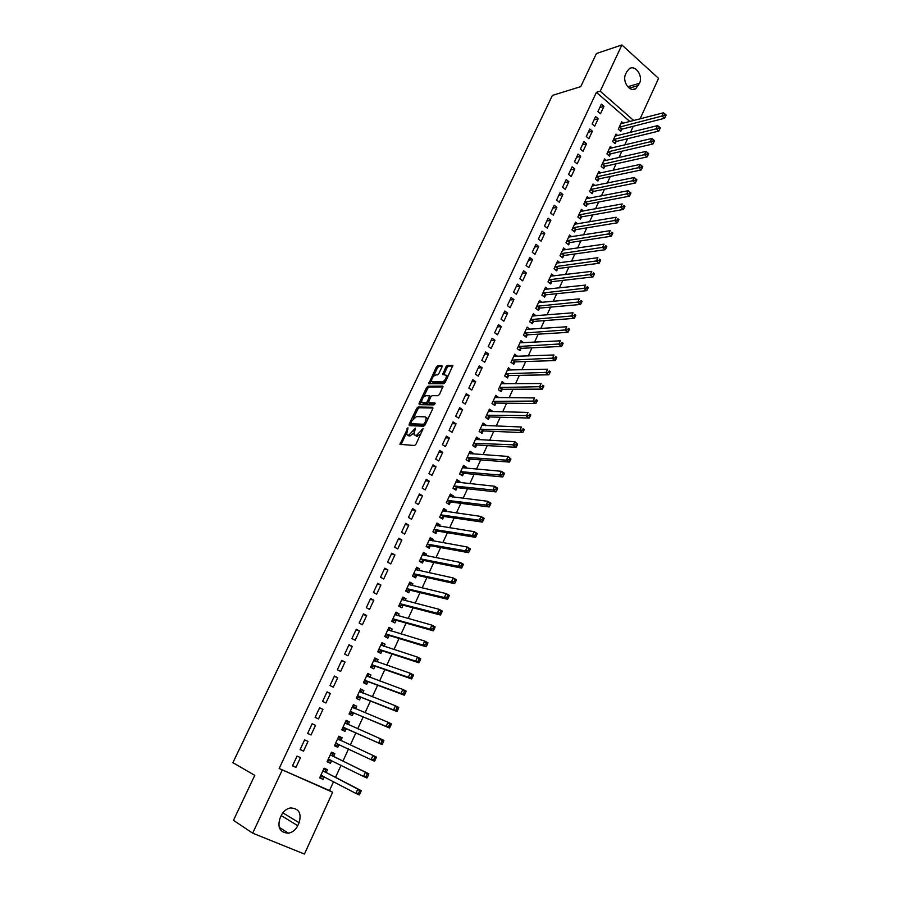 <?xml version="1.0" encoding="UTF-8"?>
<svg xmlns="http://www.w3.org/2000/svg" width="899" height="899" viewBox="0 0 899 899"><rect width="100%" height="100%" fill="white"/><g stroke="black" fill="none" stroke-linecap="round" stroke-linejoin="round"><path stroke-width="1.35" d="M407.977 427.812L399.931 444.342L414.551 445.499L416.023 444.162L423.092 428.632L416.259 435.577L414.001 434.768L415.349 428.138L408.831 435.183L407.64 435.127L406.618 434.397L407.977 427.812M442.05 366.814L441.87 365.511L437.791 365.635L436.363 366.983L428.767 383.693L443.724 383.772L445.196 382.401L452.882 365.41L447.466 365.331L446.016 366.691L442.656 374.523L446.443 375.321C446.455 378.468 444.994 380.659 442.083 381.906L431.542 381.423C431.531 378.322 432.97 376.153 435.835 374.905L437.431 374.872L438.869 373.523L442.05 366.814M629.873 121.556L596.408 92.339L279.162 768.499L332.652 792.244L304.435 854.05L252.664 833.159L282.174 770.151M596.408 92.339L600.217 91.192L621.883 44.95L658.562 78.359L640.054 118.904M252.664 833.159L233.47 820.337L254.765 775.343L232.886 762.689L552.402 95.406L580.754 86.641L596.419 53.535L621.883 44.95M418.114 407.022L416.675 408.348L409.124 424.238L409.259 425.62L423.665 426.216L425.137 424.867L432.79 408.663L432.61 407.281L418.114 407.022L419.271 407.775L417.844 409.101L413.371 418.507M421.586 401.224L420.238 404.078L419.069 403.325L426.564 387.57L427.991 386.233L442.611 386.132M422.901 403.022L427.115 403.629L428.351 402.673L430.666 397.021L432.116 395.672L438.094 395.695L439.555 394.346L442.96 386.368M428.351 402.673L434.891 402.988M419.069 403.325L419.226 404.674L433.992 404.898L435.138 403.157M598.183 118.758L595.599 116.533L592.115 124.006L594.7 126.208L598.183 118.758L594.037 119.882M617.759 135.58L616.029 134.097L612.624 141.514L615.152 143.671L616.073 141.671M586.553 143.716L583.934 141.514L580.417 149.065L583.035 151.257L586.553 143.716L582.44 144.739M606.443 160.449L604.611 158.909L601.161 166.405L603.723 168.54L604.656 166.517M574.787 168.956L572.146 166.787L568.584 174.417L571.225 176.586L574.787 168.956L570.696 169.889M595.003 185.587L593.059 183.992L589.575 191.577L592.171 193.69L593.104 191.644M562.886 194.487L560.212 192.341L556.616 200.061L559.29 202.208L562.886 194.487L558.83 195.308M583.462 211.029L581.383 209.355L577.855 217.03L580.484 219.12L581.428 217.052M550.851 220.311L548.154 218.187L544.502 225.997L547.221 228.11L550.851 220.311L546.817 221.03M571.798 236.752L569.573 235.01L566.01 242.764L568.662 244.843L569.618 242.741M538.681 246.427L535.95 244.326L532.253 252.226L535.006 254.327L538.681 246.427L534.68 247.045M560.01 262.789L557.627 260.957L554.02 268.801L556.706 270.846L557.683 268.734M526.376 272.846L523.6 270.779L519.869 278.769L522.656 280.836L526.376 272.846L522.398 273.352M548.109 289.13L545.547 287.208L541.895 295.142L544.614 297.153L545.603 295.018M513.913 299.581L511.115 297.535L507.339 305.615L510.149 307.66L513.913 299.581L509.969 299.974M536.051 315.785L533.332 313.751L529.635 321.775L532.388 323.775L533.377 321.606M501.316 326.618L498.473 324.606L494.652 332.787L497.507 334.799L501.316 326.618L497.405 326.899M523.656 342.777L520.959 340.609L517.228 348.722L520.015 350.689L521.015 348.497M488.562 353.981L485.696 351.992L481.83 360.274L484.707 362.252L488.562 353.981L484.685 354.15M511.104 370.073L508.452 367.781L504.676 375.984L507.497 377.928L508.519 375.715M475.661 381.67L472.75 379.704L468.84 388.087L471.761 390.042L475.661 381.67L471.818 381.715M498.406 397.706L495.798 395.268L491.978 403.572L494.832 405.483L495.866 403.235M462.614 409.686L459.659 407.753L455.703 416.226L458.659 418.159L462.614 409.686L458.793 409.607M485.561 425.665L485.876 424.969L482.999 423.069L479.133 431.475L482.021 433.363L483.066 431.093M449.399 438.038L446.41 436.127L442.409 444.713L445.41 446.612L449.399 438.038L445.623 437.835M472.559 453.95L472.964 453.074L470.042 451.219L466.132 459.726L469.053 461.569L470.11 459.277M436.026 466.727L433.003 464.85L428.958 473.537L431.981 475.402L436.026 466.727L432.284 466.401M459.4 482.572L459.883 481.516L456.939 479.695L452.972 488.303L455.939 490.124L457.007 487.797M422.496 495.765L419.44 493.922L415.327 502.721L418.406 504.553L422.496 495.765L418.788 495.304M446.084 511.553L446.657 510.306L443.668 508.508L439.656 517.228L442.656 519.015L443.735 516.667M408.798 525.162L405.696 523.353L401.55 532.253L404.651 534.051L408.798 525.162L405.134 524.567M432.61 540.872L433.262 539.445L430.239 537.681L426.182 546.491L429.216 548.255L430.306 545.873M394.931 554.919L391.795 553.143L387.581 562.156L390.739 563.92L394.931 554.919L391.301 554.189M418.968 570.562L419.709 568.932L416.653 567.202L412.54 576.124L415.619 577.843L416.72 575.439M380.895 585.047L377.715 583.305L373.456 592.43L376.647 594.16L380.895 585.047L377.31 584.17M405.157 600.611L406 598.779L402.887 597.082L398.729 606.117L401.853 607.803L402.966 605.364M366.68 615.545L363.454 613.848L359.151 623.074L362.387 624.771L366.68 615.545L363.14 614.523M391.177 631.031L392.11 628.997L388.964 627.333L384.75 636.481L387.907 638.133L389.042 635.66M352.296 646.426L349.026 644.763L344.665 654.112L347.935 655.764L352.296 646.426L348.79 645.257M377.029 661.821L378.052 659.585L374.872 657.956L370.602 667.215L373.804 668.834L374.95 666.339M337.721 677.7L334.417 676.07L329.989 685.544L333.315 687.162L337.721 677.7L334.271 676.374M362.69 693.005L363.825 690.556L360.589 688.96L356.274 698.343L359.51 699.916L360.679 697.388M322.966 709.367L319.617 707.771L315.133 717.368L318.504 718.942L322.966 709.367L319.561 707.884M348.239 724.47L349.408 721.908L346.137 720.357L341.766 729.853L345.047 731.393L346.227 728.831M300.086 749.597L303.502 751.137L308.02 741.439L304.626 739.888L300.086 749.597M333.63 756.25L334.821 753.665L331.506 752.148L327.079 761.768L330.405 763.262L331.596 760.678M279.162 768.499L329.495 790.547L333.551 781.669M335.518 777.365L341.047 765.274M342.957 761.093L348.497 748.991M350.352 744.934L355.858 732.887M357.735 728.786L363.174 716.896M365.073 712.738L370.433 701.018M372.366 696.781L377.647 685.24M379.614 680.936L384.817 669.553M386.817 665.193L391.953 653.978M393.976 649.539L399.032 638.481M401.089 633.986L406.067 623.097M408.157 618.534L413.068 607.803M415.181 603.173L420.013 592.598M422.159 587.912L426.924 577.495M429.093 572.742L433.79 562.471M435.993 557.672L440.611 547.547M442.836 542.681L447.399 532.714M449.646 527.792L454.141 517.981M456.422 512.992L460.839 503.328M463.142 498.282L467.502 488.764M469.829 483.662L474.121 474.279M476.481 469.132L480.707 459.895M483.078 454.692L487.247 445.589M489.652 440.33L493.742 431.374M496.169 426.059L500.204 417.237M502.665 411.877L506.631 403.19M509.104 397.774L513.014 389.222M515.52 383.749L519.364 375.332M521.892 369.815L525.679 361.533M528.23 355.97L531.961 347.812M534.523 342.193L538.198 334.17M540.782 328.506L544.401 320.606M547.008 314.897L550.559 307.121M553.2 301.367L556.695 293.726M559.347 287.916L562.785 280.398M565.46 274.543L568.842 267.138M571.539 261.249L574.866 253.968M577.585 248.023L580.866 240.865M583.597 234.886L586.822 227.84M589.575 221.817L592.744 214.895M595.52 208.826L598.633 202.017M601.42 195.903L604.488 189.217M607.297 183.059L610.309 176.485M613.14 170.293L616.096 163.82M618.95 157.583L621.85 151.234M624.715 144.964L627.581 138.716M630.457 132.4L633.267 126.265M326.258 772.297L327.45 769.69L324.112 768.196L319.662 777.871L323.011 779.354L324.202 776.758L320.1 776.916M292.49 765.869L295.928 767.386L300.48 757.621L297.052 756.093L292.49 765.869M340.957 740.304L342.137 737.742L338.844 736.202L334.45 745.765L337.754 747.283L338.934 744.698M312.144 723.785L307.638 733.427L311.02 734.989L315.515 725.347L312.133 723.796L315.515 725.347M355.465 708.727L356.633 706.187L353.386 704.614L349.048 714.053L352.307 715.604L353.476 713.064M330.36 693.477L327.034 691.87L322.584 701.4L325.932 702.996L330.36 693.477L326.933 692.084M369.882 677.363L370.961 675.025L367.747 673.418L363.466 682.734L366.68 684.33L367.837 681.813M345.025 662.012L341.744 660.372L337.35 669.777L340.654 671.418L345.025 662.012L341.553 660.765M384.12 646.381L385.098 644.246L381.94 642.594L377.704 651.797L380.873 653.438L382.019 650.955M359.51 630.941L356.262 629.255L351.925 638.548L355.184 640.223L359.51 630.941L355.993 629.839M398.19 615.77L399.077 613.837L395.953 612.163L391.762 621.254L394.897 622.928L396.032 620.467M373.815 600.251L370.613 598.532L366.32 607.702L369.534 609.421L373.815 600.251L370.242 599.296M412.079 585.541L412.877 583.811L409.787 582.091L405.663 591.081L408.753 592.778L409.865 590.362M387.93 569.944L384.772 568.179L380.547 577.248L383.716 578.99L387.93 569.944L384.334 569.134M425.811 555.672L426.508 554.144L423.463 552.391L419.383 561.268L422.44 563.01L423.541 560.616M401.887 539.996L398.763 538.209L394.582 547.165L397.718 548.941L401.887 539.996L398.246 539.333M439.364 526.173L439.982 524.836L436.97 523.049L432.936 531.815L435.959 533.59L437.049 531.219M415.664 510.418L412.585 508.598L408.461 517.442L411.551 519.262L415.664 510.418L411.978 509.89M452.759 497.023L453.287 495.877L450.32 494.057L446.331 502.721L449.32 504.519L450.388 502.181M429.284 481.201L426.238 479.347L422.159 488.09L425.216 489.933L429.284 481.201L425.564 480.808M465.997 468.222L466.446 467.255L463.513 465.412L459.569 473.964L462.513 475.807L463.569 473.492M442.735 452.343L439.735 450.444L435.7 459.086L438.712 460.962L442.735 452.343L438.97 452.073M479.077 439.768L479.437 438.982L476.537 437.105L472.649 445.556L475.56 447.421L476.605 445.14M456.029 423.822L453.062 421.901L449.073 430.43L452.051 432.34L456.029 423.822L452.231 423.676M492 411.641L492.281 411.034L489.416 409.124L485.572 417.484L488.449 419.383L489.483 417.125M469.154 395.639L466.233 393.683L462.3 402.111L465.233 404.056L469.154 395.639L465.322 395.616M504.777 383.851L502.148 381.479L498.349 389.739L501.181 391.661L502.204 389.436M482.134 367.781L479.246 365.803L475.357 374.13L478.257 376.108L482.134 367.781L478.268 367.893M517.397 356.386L514.734 354.15L510.969 362.319L513.767 364.275L514.79 362.072M494.956 340.26L492.101 338.26L488.258 346.486L491.124 348.486L494.956 340.26L491.056 340.485M529.871 329.236L527.162 327.146L523.443 335.215L526.218 337.192L527.219 335.012M507.632 313.066L504.811 311.032L501.013 319.156L503.845 321.19L507.632 313.066L503.71 313.403M542.119 302.412L539.456 300.446L535.782 308.424L538.512 310.425L539.501 308.278M520.161 286.174L517.375 284.118L513.621 292.153L516.419 294.209L520.161 286.174L516.206 286.624M554.076 275.914L551.604 274.049L547.974 281.938L550.682 283.972L551.66 281.837M532.545 259.597L529.792 257.519L526.084 265.463L528.848 267.542L532.545 259.597L528.556 260.159M565.921 249.731L563.617 247.955L560.032 255.754L562.695 257.811L563.662 255.698M544.783 233.335L542.063 231.223L538.4 239.078L541.131 241.179L544.783 233.335L540.771 233.998M577.641 223.851L575.495 222.154L571.944 229.863L574.585 231.942L575.54 229.863M556.886 207.366L554.2 205.219L550.57 212.996L553.278 215.119L556.886 207.366L552.84 208.141M589.25 198.274L587.238 196.645L583.732 204.264L586.339 206.365L587.283 204.309M568.853 181.688L566.201 179.519L562.617 187.206L565.28 189.352L568.853 181.688L564.774 182.564M600.734 172.979L598.858 171.417L595.385 178.957L597.959 181.081L598.891 179.047M580.687 156.302L578.057 154.111L574.517 161.708L577.147 163.888L580.687 156.302L576.585 157.28M612.107 147.975L610.342 146.47L606.904 153.92L609.455 156.078L610.376 154.066M592.385 131.198L589.789 128.995L586.283 136.502L588.89 138.693L592.385 131.198L588.249 132.277M623.367 123.253L621.692 121.803L618.298 129.175L620.816 131.344L621.737 129.355M603.948 106.374L601.386 104.149L597.914 111.577L600.487 113.791L603.948 106.374L599.79 107.554M626.715 71.796L629.322 68.717C635.368 64.436 643.336 75.909 639.492 83.281L635.807 88.619C629.806 92.822 621.827 81.382 625.693 73.988L626.715 71.796M633.75 120.545L600.217 91.192M329.495 790.547L332.652 792.244M297.726 825.709C295.625 829.912 292.535 832.407 288.455 833.193C280.106 832.699 277.274 827.754 279.971 818.337L281.365 815.337C283.421 811.246 286.433 808.774 290.388 807.943C298.861 808.313 301.761 813.247 299.097 822.731L297.726 825.709L281.252 815.584M323.011 779.354L319.774 777.635M295.928 767.386L292.613 765.622M330.405 763.262L327.146 761.633M303.502 751.137L300.154 749.451M342.137 737.742L338.833 736.214M337.754 747.283L334.462 745.721M311.02 734.989L307.66 733.382M349.408 721.908L346.093 720.47M356.633 706.187L353.296 704.816M363.825 690.556L360.454 689.252M370.961 675.025L367.579 673.789M378.052 659.585L374.647 658.428M385.098 644.246L381.682 643.156M392.11 628.997L388.671 627.974M399.077 613.837L395.616 612.893M406 598.779L402.516 597.891M412.877 583.811L409.382 582.99M419.709 568.932L416.192 568.179M426.508 554.144L422.979 553.458M433.262 539.445L429.711 538.816M439.982 524.836L436.408 524.274M446.657 510.306L443.072 509.812M453.287 495.877L449.691 495.439M459.883 481.516L456.265 481.145M466.446 467.255L462.805 466.941M472.964 453.074L469.3 452.826M479.437 438.982L475.762 438.779M485.876 424.969L482.19 424.834M492.281 411.034L488.584 410.955M498.642 397.178L494.933 397.156M504.98 383.412L501.237 383.446M511.261 369.725L508.002 370.152M517.521 356.116L513.801 356.262M523.735 342.586L520.049 342.777M529.927 329.135L526.32 329.427M536.074 315.751L532.556 316.043M413.9 432.981L410.011 435.936L408.831 435.869M420.676 434.318L416.237 436.262M406.472 433.015L401.078 444.623M432.992 408.034L419.271 407.775M410.899 423.721L410.079 425.654M410.922 422.788L411.034 423.766L423.687 424.249L425.654 421.316L426.205 417.608L425.126 416.844L416.451 416.585L411.854 420.833L410.922 422.788M411.989 424.373L411.034 423.766M425.092 424.957L412.203 424.508M427.531 419.788L427.396 418.361L426.205 417.608L427.396 418.361M423.496 397.212L427.722 388.334L426.564 387.57M442.993 386.918L429.149 386.997L427.722 388.334M429.531 403.449L435.105 403.741M426.014 395.65C423.137 396.875 421.71 399.066 421.71 402.224L425.946 402.876L427.396 401.527L429.711 395.886L426.014 395.65M429.711 395.886L430.531 396.425M420.238 404.078L420.035 404.685M432.441 382.019L433.61 382.783L432.453 382.019M445.825 381.075L443.252 382.682L433.61 382.783M447.736 377.029L446.679 375.479M452.894 365.983L448.623 366.107L447.174 367.466L443.791 374.737M431.408 380.569L429.902 383.907M442.229 366.309L438.937 366.399L437.51 367.747L433.397 376.4M323.797 768.881L324.91 769.375L323.831 768.825M320.864 775.264L355.858 793.39L357.768 789.142L361.218 790.671L326.562 772.713L324.91 769.375M359.353 791.457L358.577 793.154L359.96 793.761L360.724 792.064L357.768 789.142L322.921 770.803M359.96 793.761L359.308 794.907L355.858 793.39L358.577 793.154M361.218 790.671L360.724 792.064M327.483 760.88L331.742 760.644M331.158 752.89L332.259 753.396L331.18 752.868M328.27 759.172L363.499 776.466L365.41 772.252L368.826 773.803L333.945 756.666L332.259 753.396M366.983 774.533L366.219 776.23L367.59 776.848L368.354 775.163L365.41 772.252L330.315 754.744M367.59 776.848L366.927 778.017L363.499 776.466L366.219 776.23M368.826 773.803L368.354 775.163M334.821 744.934L335.923 745.44L339.283 744.642M338.474 737.011L339.564 737.517L341.024 740.461L337.664 738.776M335.63 743.181L371.096 759.666L372.984 755.475L376.378 757.048L341.024 740.461M374.568 757.733L373.815 759.408L375.175 760.037L375.928 758.363L372.984 755.475L341.036 740.473M375.175 760.037L374.501 761.228L371.096 759.666L373.815 759.408M376.378 757.048L375.928 758.363M342.103 729.123L346.733 728.808L382.019 744.552L378.636 742.967L380.524 738.809L344.958 722.92M342.114 729.1L343.204 729.606M345.744 721.223L346.834 721.728L348.306 724.616L345.036 723.066M342.946 727.291L378.636 742.967L382.704 743.338L383.457 741.675L382.109 741.034L381.356 742.698M382.109 741.034L380.524 738.809L383.895 740.405L383.457 741.675M382.704 743.338L382.019 744.552M349.34 713.413L353.992 713.031L389.492 727.988L386.132 726.381L388.008 722.245L352.217 707.153M349.363 713.356L350.441 713.873M352.97 705.524L355.487 708.76M350.217 711.502L386.132 726.381L390.188 726.752L390.941 725.1L389.593 724.448L388.851 726.1M389.593 724.448L388.008 722.245L391.346 723.864L390.941 725.1M390.188 726.752L389.492 727.988M356.521 697.804L361.196 697.354L396.92 711.536L393.582 709.895L395.436 705.794L359.431 691.488M356.566 697.725L357.633 698.242M360.151 689.938L362.6 692.972M357.442 695.804L393.582 709.895L397.628 710.266L398.369 708.626L397.032 707.974L396.29 709.614M397.032 707.974L395.436 705.794L398.763 707.434L398.369 708.626M397.628 710.266L396.92 711.536M363.668 682.285L368.354 681.768L404.292 695.185L400.976 693.522L402.819 689.454L366.601 675.924M363.713 682.172L364.78 682.701M367.275 674.441L369.669 677.284M364.623 680.217L400.976 693.522L405.011 693.893L405.741 692.264L404.426 691.601L403.685 693.23M404.426 691.601L402.819 689.454L406.123 691.106L405.741 692.264M405.011 693.893L404.292 695.185M370.77 666.867L375.467 666.283L411.618 678.936L408.337 677.262L410.158 673.216L373.714 660.45M370.826 666.732L371.894 667.26M374.366 659.034L376.692 661.709M371.759 664.721L408.337 677.262L412.349 677.621L413.079 676.003L411.764 675.329L411.034 676.958M411.764 675.329L410.158 673.216L413.439 674.891L413.079 676.003M412.349 677.621L411.618 678.936M377.816 651.539L382.536 650.887L418.9 662.799L415.63 661.102L417.451 657.079L380.794 645.077M377.895 651.37L378.951 651.921M381.412 643.729L383.659 646.235M378.85 649.314L415.63 661.102L419.642 661.462L420.361 659.855L419.058 659.169L418.327 660.787M419.058 659.169L417.451 657.079L420.71 658.776L420.361 659.855M419.642 661.462L418.9 662.799M384.828 636.312L389.57 635.593L426.126 646.763L422.89 645.044L424.699 641.043L387.829 629.794M384.918 636.121L385.974 636.661M388.413 628.525L390.593 630.851M385.896 634.009L422.89 645.044L425.587 644.718L426.879 645.403L427.598 643.808L426.306 643.122L425.587 644.718M426.306 643.122L424.699 641.043L427.935 642.774L427.598 643.808M426.879 645.403L426.126 646.763M391.795 621.175L396.549 620.389L433.318 630.828L430.093 629.098L431.891 625.12L394.818 614.613M391.908 620.951L392.942 621.501M395.38 613.399L397.482 615.568M392.897 618.793L430.093 629.098L432.79 628.761L434.071 629.446L434.79 627.862L433.509 627.165L432.79 628.761M433.509 627.165L431.891 625.12L435.105 626.861L434.79 627.862M434.071 629.446L433.318 630.828M398.785 606.151L403.494 605.285L440.454 614.995L437.262 613.242L439.049 609.297L401.774 599.521M398.841 605.881L399.875 606.443M402.291 598.374L404.314 600.386M399.853 603.679L437.262 613.242L439.948 612.893L441.229 613.601L441.937 612.017L440.656 611.32L439.948 612.893M440.656 611.32L439.049 609.297L442.241 611.05L441.937 612.017M441.229 613.601L440.454 614.995M406.033 591.284L410.394 590.272L447.556 599.262L444.376 597.498L446.151 593.576L408.674 584.519M405.741 590.901L406.764 591.463M409.169 583.44L411.113 585.305M406.775 588.654L444.376 597.498L447.061 597.138L448.331 597.846L449.039 596.273L447.769 595.565L447.061 597.138M447.769 595.565L446.151 593.576L449.32 595.352L449.039 596.273M448.331 597.846L447.556 599.262M413.169 576.473L417.248 575.338L454.602 583.642L451.444 581.844L453.208 577.945L415.54 569.606M412.596 576.012L413.619 576.574M416.001 568.595L417.866 570.326M413.652 573.719L451.444 581.844L454.13 581.473L455.388 582.192L456.096 580.642L454.838 579.922L454.13 581.473M454.838 579.922L453.208 577.945L456.366 579.743L456.096 580.642M455.388 582.192L454.602 583.642M420.215 561.74L424.07 560.504L461.614 568.112L458.479 566.291L460.221 562.426L422.361 554.784M419.406 561.201L420.417 561.785M422.8 553.84L424.575 555.425M420.485 558.875L458.479 566.291L461.153 565.921L462.401 566.64L463.109 565.1L461.85 564.37L461.153 565.921M461.85 564.37L460.221 562.426L463.356 564.235L463.109 565.1M462.401 566.64L461.614 568.112M426.182 546.491L427.194 547.075L430.846 545.76L468.57 552.671L465.457 550.84L467.199 546.997L429.149 540.052M429.553 539.175L431.25 540.636M427.272 544.109L465.457 550.84L468.132 550.458L469.379 551.188L470.065 549.649L468.829 548.918L468.132 550.458M468.829 548.918L467.199 546.997L470.301 548.828L470.065 549.649M469.379 551.188L468.57 552.671M436.262 524.589L437.869 525.926M433.992 532.433L437.577 531.107L475.492 537.332L472.391 535.489L474.121 531.669L435.891 525.409M434.026 529.444L472.391 535.489L475.065 535.096L476.301 535.838L476.987 534.309L475.751 533.568L475.065 535.096M475.751 533.568L474.121 531.669L477.212 533.523L476.987 534.309M476.301 535.838L475.492 537.332M442.937 510.104L444.454 511.317M440.746 517.869L444.275 516.532L482.358 522.094L479.291 520.229L481.01 516.431L442.589 510.857M440.735 514.869L479.291 520.229L481.954 519.824L483.19 520.577L483.876 519.06L482.639 518.307L481.954 519.824M482.639 518.307L481.01 516.431L484.078 518.307L483.876 519.06M483.19 520.577L482.358 522.094M449.567 495.697L450.995 496.799M447.455 503.395L450.927 502.058L489.191 506.957L486.145 505.069L487.854 501.294L449.242 496.394M447.41 500.383L486.145 505.069L488.798 504.654L490.022 505.418L490.708 503.901L489.483 503.148L488.798 504.654M489.483 503.148L487.854 501.294L490.899 503.182L490.708 503.901M490.022 505.418L489.191 506.957M456.153 481.381L457.49 482.381M454.13 489.011L457.546 487.663L495.978 491.899L492.955 490L494.641 486.258L455.872 482.01M454.04 485.977L492.955 490L495.607 489.584L496.821 490.348L497.495 488.842L496.282 488.078L495.607 489.584M496.282 488.078L494.641 486.258L497.675 488.157L497.495 488.842M496.821 490.348L495.978 491.899M462.715 467.143L463.951 468.042M460.76 474.717L464.12 473.346L502.732 476.953L499.72 475.032L501.406 471.301L462.446 467.716M460.636 471.66L499.72 475.032L502.372 474.605L503.575 475.369L504.249 473.874L503.047 473.11L502.372 474.605M503.047 473.11L501.406 471.301L504.406 473.222L504.249 473.874M503.575 475.369L502.732 476.953M469.222 452.995L470.368 453.793M467.345 460.49L470.649 459.131L509.43 462.086L506.44 460.153L508.115 456.445L468.986 453.512M467.188 457.422L506.44 460.153L509.092 459.715L510.284 460.49L510.958 459.007L509.755 458.232L509.092 459.715M509.755 458.232L508.115 456.445L510.958 459.007M510.284 460.49L509.43 462.086M475.706 438.926L476.751 439.633M473.897 446.365L477.144 444.983L516.093 447.309L513.127 445.365L514.79 441.679L475.492 439.386M473.694 443.274L515.768 444.915L516.959 445.702L517.622 444.218L516.431 443.443L515.768 444.915M516.431 443.443L514.79 441.679L517.622 444.218M516.959 445.702L516.093 447.309M482.134 424.946L483.089 425.564M480.403 432.307L483.606 430.924L522.724 432.633L519.768 430.666L521.42 427.003L481.954 425.339M480.178 429.205L522.409 430.205L523.589 431.003L524.252 429.531L523.072 428.744L522.409 430.205M523.072 428.744L524.252 429.531M523.589 431.003L522.724 432.633M488.539 411.045L489.359 411.585M486.876 418.338L490.034 416.956L529.297 418.046L526.365 416.057L528.005 412.427L488.382 411.382M486.617 415.226L529.005 415.596L530.174 416.394L530.837 414.933L529.657 414.136L529.005 415.596M529.657 414.136L530.837 414.933M530.174 416.394L529.297 418.046M494.899 397.223L495.596 397.684M493.304 404.46L496.417 403.067L535.838 403.539L532.927 401.538L534.557 397.931L494.776 397.504M493.012 401.325L535.557 401.066L536.725 401.875L537.377 400.426L536.209 399.628L535.557 401.066M536.209 399.628L537.377 400.426M536.725 401.875L535.838 403.539M501.226 383.48L501.811 383.873M499.687 390.649L502.755 389.256L542.344 389.132L539.445 387.121L541.074 383.525L501.125 383.704M499.372 387.503L542.075 386.637L543.232 387.447L543.884 386.008L542.726 385.199L542.075 386.637M542.726 385.199L543.884 386.008M543.232 387.447L542.344 389.132M506.036 376.928L509.07 375.524L548.806 374.804L545.929 372.77L547.536 369.208L507.441 369.983M505.699 373.77L548.547 372.287L549.705 373.096L550.345 371.669L549.199 370.86L548.547 372.287M549.199 370.86L550.345 371.669M549.705 373.096L548.806 374.804M512.351 363.286L515.341 361.87L555.234 360.566L552.368 358.521L553.975 354.97L513.711 356.352M511.981 360.117L554.986 358.027L556.133 358.847L556.773 357.42L555.627 356.6L554.986 358.027M555.627 356.6L556.773 357.42M556.133 358.847L555.234 360.566M518.622 349.711L521.577 348.306L561.617 346.418L558.773 344.351L560.358 340.822L519.959 342.8M518.24 346.531L561.392 343.856L562.527 344.677L563.167 343.261L562.021 342.44L561.392 343.856M562.021 342.44L563.167 343.261M562.527 344.677L561.617 346.418M524.859 336.226L527.769 334.81L567.954 332.349L565.134 330.27L566.718 326.764L526.263 329.382M524.454 333.035L567.752 329.764L568.876 330.596L569.505 329.191L568.382 328.36L567.752 329.764M568.382 328.36L569.505 329.191M568.876 330.596L567.954 332.349M531.062 322.808L533.939 321.392L574.259 318.37L571.461 316.279L573.034 312.796L532.332 315.92M530.635 319.606L574.068 315.763L575.191 316.594L575.821 315.201L574.697 314.358L574.068 315.763M574.697 314.358L575.821 315.201M575.191 316.594L574.259 318.37M537.231 309.481L540.063 308.054L580.529 304.469L577.742 302.367L579.304 298.895L538.467 302.592M536.77 306.267L580.349 301.839L581.462 302.682L582.091 301.289L580.979 300.446L580.349 301.839M580.979 300.446L582.091 301.289M581.462 302.682L580.529 304.469M543.356 296.221L546.154 294.793L586.766 290.647L583.99 288.534L585.552 285.095L544.569 289.343M542.884 292.995L586.597 288.006L587.71 288.849L588.328 287.466L587.216 286.624L586.597 288.006M587.216 286.624L588.328 287.466M587.71 288.849L586.766 290.647M549.446 283.039L552.222 281.612L592.958 276.914L590.205 274.791L591.756 271.363L550.626 276.173M548.952 279.803L592.801 274.251L593.902 275.105L594.52 273.734L593.419 272.88L592.801 274.251M593.419 272.88L594.52 273.734M593.902 275.105L592.958 276.914M555.503 269.936L558.245 268.498L599.116 263.272L596.374 261.126L597.914 257.721L556.661 263.07M554.998 266.688L598.981 260.575L600.071 261.429L600.689 260.069L599.588 259.215L598.981 260.575M599.588 259.215L600.689 260.069M600.071 261.429L599.116 263.272M561.527 256.9L564.235 255.462L605.241 249.697L602.521 247.54L604.049 244.157L562.65 250.057M560.998 253.642L605.106 246.989L606.196 247.854L606.814 246.495L605.724 245.629L605.106 246.989M605.724 245.629L606.814 246.495M606.196 247.854L605.241 249.697M567.505 243.944L570.191 242.505L611.32 236.212L608.623 234.032L610.14 230.672L568.618 237.1M566.966 240.674L611.208 233.47L612.286 234.347L612.893 232.998L611.814 232.133L611.208 233.47M611.814 232.133L612.893 232.998M612.286 234.347L611.32 236.212M573.461 231.054L576.113 229.616L617.377 222.795L614.691 220.615L616.197 217.266L574.54 224.233M572.91 227.773L617.276 220.041L618.343 220.918L618.95 219.581L617.871 218.704L617.276 220.041M617.871 218.704L618.95 219.581M618.343 220.918L617.377 222.795M579.372 218.243L582.001 216.794L623.389 209.467L620.715 207.264L622.22 203.949L580.439 211.422M578.81 214.951L623.299 206.691L624.367 207.568L624.962 206.242L623.895 205.365L623.299 206.691M623.895 205.365L624.962 206.242M624.367 207.568L623.389 209.467M585.26 205.5L587.856 204.051L629.367 196.207L626.715 194.004L628.21 190.7L586.294 198.69M584.676 202.208L629.289 193.42L630.356 194.308L630.952 192.982L629.884 192.094L629.289 193.42M628.21 190.7L629.884 192.094M630.356 194.308L629.367 196.207M591.104 192.824L593.677 191.386L635.312 183.036L632.671 180.811L634.155 177.53L592.126 186.037M590.519 189.52L635.245 180.227L636.301 181.115L636.897 179.8L635.84 178.912L635.245 180.227M634.155 177.53L635.84 178.912M636.301 181.115L635.312 183.036M596.925 180.227L599.464 178.777L641.223 169.933L638.593 167.697L640.077 164.438L597.925 173.451M596.318 176.912L641.167 167.102L642.212 168.001L642.807 166.697L641.762 165.798L641.167 167.102M640.077 164.438L641.762 165.798M642.212 168.001L641.223 169.933M602.712 167.697L605.218 166.248L647.089 156.909L644.493 154.662L645.954 151.414L603.679 160.932M602.094 164.382L647.055 154.066L648.1 154.965L648.685 153.662L647.64 152.763L647.055 154.066M645.954 151.414L647.64 152.763M648.1 154.965L647.089 156.909M608.454 155.235L610.949 153.785L652.932 143.964L650.348 141.705L651.809 138.48L609.41 148.481M607.836 151.909L652.91 141.098L653.944 141.997L654.528 140.705L653.494 139.806L652.91 141.098M651.809 138.48L653.494 139.806M653.944 141.997L652.932 143.964M614.174 142.84L616.647 141.39L658.742 131.085L656.169 128.815L657.619 125.613L615.118 136.097M613.545 139.514L658.731 128.197L659.754 129.108L660.338 127.827L659.304 126.916L658.731 128.197M657.619 125.613L659.304 126.916M659.754 129.108L658.742 131.085M619.861 130.524L622.31 129.063L664.518 118.286L661.956 116.005L663.395 112.813L620.782 123.792M619.22 127.186L664.507 115.387L665.53 116.297L666.114 115.027L665.091 114.106L664.507 115.387M663.395 112.813L665.091 114.106M665.53 116.297L664.518 118.286M407.843 429.284L406.977 428.733M422.721 429.969L421.833 429.396M415.214 429.621L414.338 429.07M410.011 435.936L408.831 435.183M414.338 431.509L413.45 430.947M417.451 436.33L416.259 435.577M421.833 431.868L420.934 431.295M401.302 443.892L400.111 443.162M410.292 424.98L409.124 424.238M417.844 409.101L416.675 408.348M424.867 425.002L423.687 424.249M425.598 423.878L424.71 423.305M426.542 421.889L425.654 421.316M429.149 386.997L427.991 386.233M429.868 403.673L428.688 402.909M423.777 403.584L422.609 402.831M427.115 403.629L425.946 402.876M428.329 402.134L427.396 401.527M430.407 397.583L429.542 397.01M443.252 382.682L442.083 381.906M443.982 374.209L442.825 373.433M447.174 367.466L446.016 366.691M448.623 366.107L447.466 365.331M430.093 383.356L428.935 382.592M437.51 367.747L436.363 366.983M438.937 366.399L437.791 365.635M299.097 822.731L282.848 812.831M639.492 83.281L627.727 86.754M638.492 85.461L629.289 88.169M322.786 776.006L321.022 775.23M326.562 772.713L323.224 771.23M331.529 760.532L328.427 759.138M333.945 756.666L330.618 755.149M333.698 756.407L330.382 754.89M339.092 744.664L335.788 743.136M341.272 740.709L337.979 739.18M346.385 728.797L343.103 727.246M346.733 728.808L343.463 727.269M353.633 713.019L350.374 711.457M353.992 713.031L350.734 711.469M354.307 708.266L352.296 707.299M360.836 697.343L357.6 695.759M361.196 697.354L357.959 695.77M360.836 692.275L359.51 691.634M367.994 681.768L364.78 680.172M368.354 681.768L365.14 680.172M367.657 676.554L366.668 676.059M375.108 666.283L371.916 664.664M375.467 666.283L372.276 664.664M374.58 660.979L373.793 660.585M382.187 650.898L379.007 649.269M382.536 650.887L379.367 649.258M381.524 645.538L380.873 645.212M389.211 635.615L386.053 633.952M389.57 635.593L386.413 633.941M396.189 620.411L393.054 618.737M396.549 620.389L393.414 618.714M403.134 605.308L400.021 603.622M403.494 605.285L400.381 603.589M410.034 590.295L406.932 588.587M410.394 590.272L407.303 588.564M416.889 575.382L413.81 573.652M417.248 575.338L414.181 573.618M423.699 560.549L420.653 558.807M424.07 560.504L421.013 558.762M430.475 545.805L427.441 544.052M430.846 545.76L427.812 543.996M437.206 531.163L434.195 529.387M437.577 531.107L434.565 529.331M443.904 516.599L440.903 514.801M444.275 516.532L441.274 514.745M450.556 502.114L447.578 500.305M450.927 502.058L447.949 500.249M457.164 487.73L454.209 485.909M457.546 487.663L454.579 485.831M463.738 473.425L460.805 471.582M464.12 473.346L461.176 471.514M470.278 459.209L467.356 457.344M470.649 459.131L467.727 457.276M476.773 445.072L473.863 443.196M477.144 444.983L474.245 443.117M483.235 431.014L480.347 429.138M483.606 430.924L480.718 429.048M489.652 417.046L486.775 415.147M490.034 416.956L487.157 415.057M496.034 403.157L493.18 401.246M496.417 403.067L493.562 401.145M502.372 389.357L499.541 387.424M502.755 389.256L499.923 387.323M508.688 375.625L505.867 373.692M509.07 375.524L506.249 373.579M514.958 361.982L512.16 360.027M515.341 361.87L512.542 359.915M521.184 348.419L518.408 346.441M521.577 348.306L518.79 346.329M527.387 334.922L524.623 332.945M527.769 334.81L525.005 332.821M533.545 321.516L530.803 319.516M533.939 321.392L531.185 319.392M539.681 308.188L536.95 306.177M540.063 308.054L537.332 306.042M545.772 294.928L543.052 292.905M546.154 294.793L543.446 292.771M551.829 281.747L549.132 279.713M552.222 281.612L549.514 279.578M557.852 268.644L555.166 266.587M558.245 268.498L555.56 266.452M563.842 255.608L561.167 253.552M564.235 255.462L561.56 253.406M569.797 242.651L567.145 240.572M570.191 242.505L567.539 240.426M575.72 229.762L573.079 227.683M576.113 229.616L573.472 227.526M581.608 216.951L578.978 214.85M582.001 216.794L579.372 214.704M587.463 204.208L584.856 202.106M587.856 204.051L585.249 201.949M593.284 191.543L590.688 189.419M593.677 191.386L591.081 189.262M599.071 178.946L596.498 176.811M599.464 178.777L596.891 176.642M604.825 166.416L602.263 164.27M605.218 166.248L602.667 164.101M610.556 153.954L608.005 151.807M610.949 153.785L608.409 151.628M616.242 141.57L613.714 139.401M616.647 141.39L614.118 139.221M621.906 129.242L619.389 127.074M622.31 129.063L619.793 126.894M447.612 376.097L446.443 375.321M288.455 833.193L279.196 827.327M635.807 88.619L633.076 89.417M333.709 756.43L330.394 754.913"/></g></svg>
